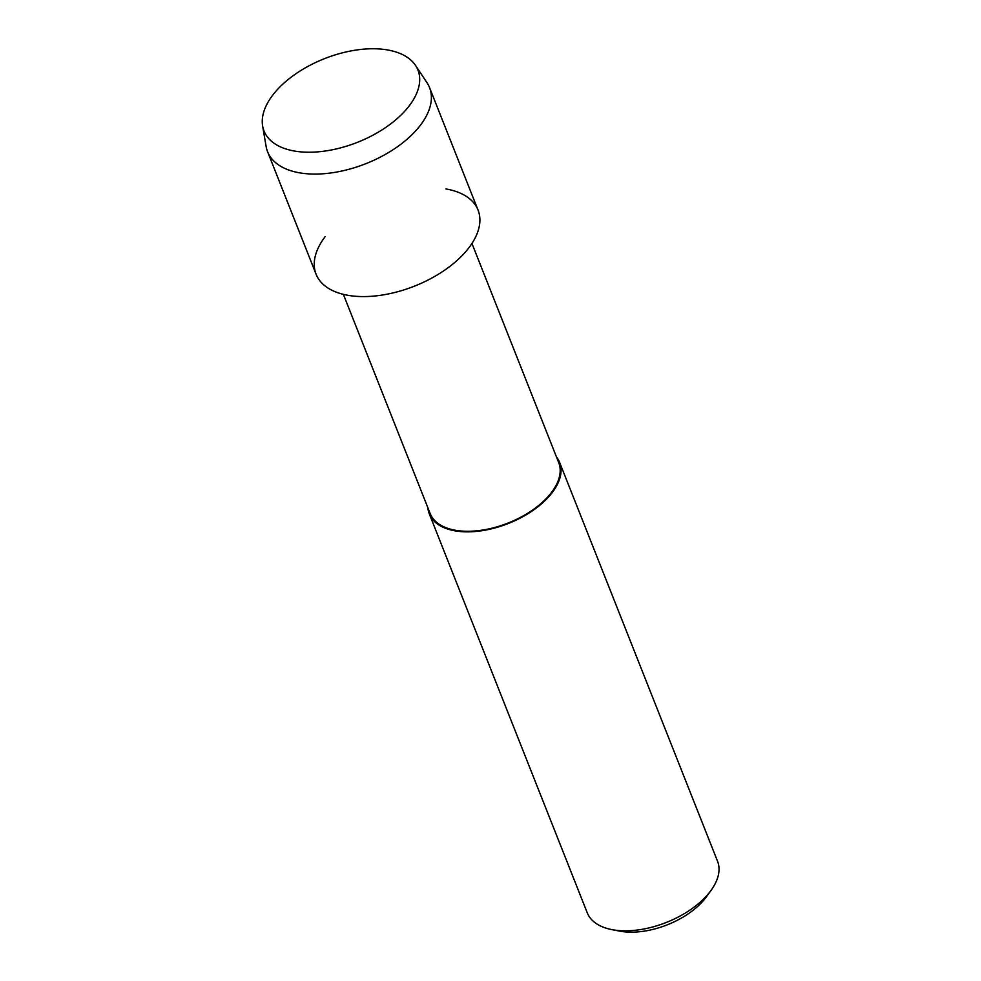 <?xml version="1.0" encoding="UTF-8"?>
<svg xmlns="http://www.w3.org/2000/svg" width="981" height="981" viewBox="0 0 981 981"><rect width="100%" height="100%" fill="white"/><g stroke="black" fill="none" stroke-linecap="round" stroke-linejoin="round"><path stroke-width="1.47" d="M380.42 49.05A82.784 44.967 -21.6 0 0 272.841 94.985A82.784 44.967 -21.6 0 0 301.535 151.932A82.784 44.967 -21.6 0 0 409.114 105.997A82.784 44.967 -21.6 0 0 380.42 49.05A82.784 44.967 -21.6 0 0 298.371 72.103A82.784 44.967 -21.6 0 0 262.626 126.009A82.784 44.967 -21.6 0 0 301.535 151.932A82.784 44.967 -21.6 0 0 390.855 123.765A82.784 44.967 -21.6 0 0 415.564 65.457A82.784 44.967 -21.6 0 0 380.42 49.05M325.067 236.764A87.101 47.309 -21.6 0 0 355.576 296.274A87.101 47.309 -21.6 0 0 466.478 250.793A87.101 47.309 -21.6 0 0 445.877 188.941M343.375 294.361L430.156 513.529A69.136 37.548 -21.6 0 0 461.499 531.04A69.136 37.548 -21.6 0 0 533.112 509.679A69.136 37.548 -21.6 0 0 558.716 462.627L471.947 243.46M427.888 507.802A70.056 38.051 -21.6 0 0 429.298 513.86A70.056 38.051 -21.6 0 0 461.058 531.604A70.056 38.051 -21.6 0 0 533.627 509.973A70.056 38.051 -21.6 0 0 559.575 462.284A70.056 38.051 -21.6 0 0 556.448 456.901M429.298 513.86L587.263 912.833A70.056 38.051 -21.6 0 0 611.788 929.596A70.056 38.051 -21.6 0 0 619.023 930.577A70.056 38.051 -21.6 0 0 711.127 890.258A70.056 38.051 -21.6 0 0 717.54 861.244L559.575 462.284M611.788 929.596L619.465 931.092A61.411 33.354 -21.6 0 0 625.804 931.95A61.411 33.354 -21.6 0 0 706.553 896.609L711.127 890.258M262.626 126.009L266.121 146.488A87.101 47.309 -21.6 0 0 267.58 151.712A87.101 47.309 -21.6 0 0 307.065 173.772A87.101 47.309 -21.6 0 0 397.293 146.868A87.101 47.309 -21.6 0 0 429.543 87.579A87.101 47.309 -21.6 0 0 427.042 82.784L415.564 65.457M267.58 151.712L316.078 274.214A87.101 47.309 -21.6 0 0 355.576 296.274A87.101 47.309 -21.6 0 0 445.803 269.383A87.101 47.309 -21.6 0 0 478.054 210.093L429.543 87.579"/></g></svg>
